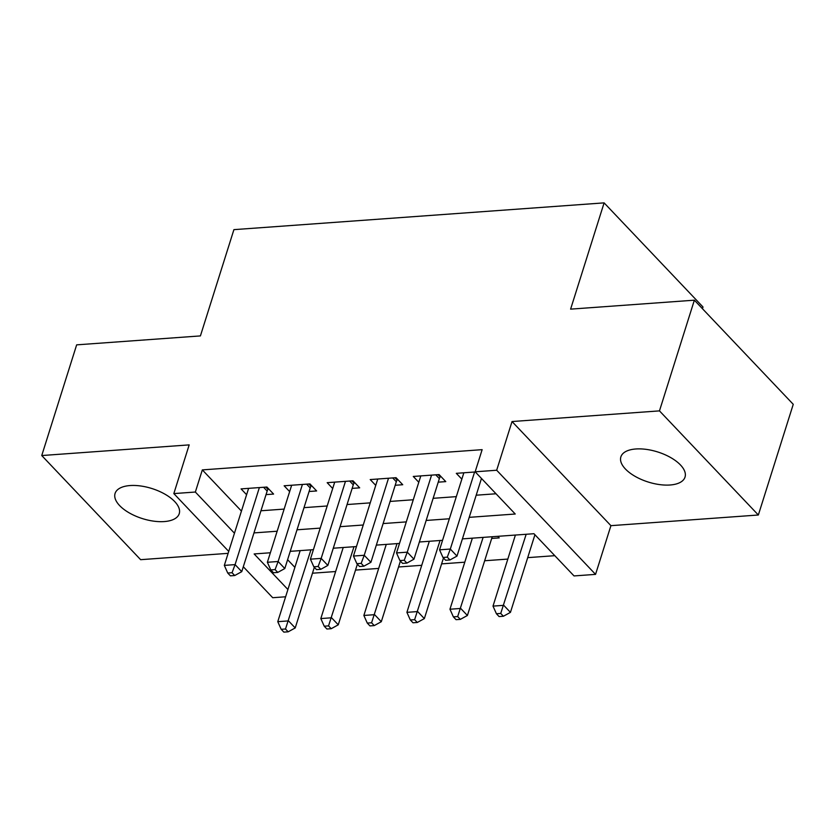 <?xml version="1.0" encoding="UTF-8"?>
<svg xmlns="http://www.w3.org/2000/svg" width="835" height="835" viewBox="0 0 835 835"><rect width="100%" height="100%" fill="white"/><g stroke="black" fill="none" stroke-linecap="round" stroke-linejoin="round"><path stroke-width="1.25" d="M164.255 521.572A33.64 15.761 -162.5 0 0 179.233 513.682A33.64 15.761 -162.5 0 0 164.944 494.174A33.64 15.761 -162.5 0 0 130.051 485.552A33.64 15.761 -162.5 0 0 115.073 493.454A33.64 15.761 -162.5 0 0 129.352 512.951A33.64 15.761 -162.5 0 0 164.255 521.572M670.056 484.999A33.64 15.761 -162.5 0 0 685.024 477.098A33.64 15.761 -162.5 0 0 670.745 457.601A33.64 15.761 -162.5 0 0 635.842 448.98A33.64 15.761 -162.5 0 0 620.875 456.87A33.64 15.761 -162.5 0 0 635.153 476.378A33.64 15.761 -162.5 0 0 670.056 484.999M285.622 596.785L272.711 597.714L243.309 566.756M702.454 308.71L702.997 306.998L604.112 202.874L233.915 229.646L200.41 335.91L76.653 344.855L41.75 455.545L140.635 559.68L228.122 553.344M604.112 202.874L570.608 309.138L694.365 300.183L793.25 404.317L758.347 515.007L659.473 410.883L512.032 421.539L496.679 470.241L595.553 574.376L574.031 575.931L533.951 533.711L462.423 538.888M512.032 421.539L610.917 525.664L758.347 515.007M610.917 525.664L595.553 574.376M312.467 573.207L335.649 571.537M355.512 570.096L378.693 568.416M398.556 566.986L421.738 565.305M441.611 563.875L464.782 562.195M484.655 560.755L507.837 559.085M527.699 557.644L554.816 555.682M694.365 300.183L659.473 410.883M266.052 494.612L273.588 494.07L266.908 487.035L241.075 488.892L246.607 494.717M309.096 491.502L316.632 490.949L309.952 483.914L284.13 485.782L289.651 491.606M352.151 488.381L359.676 487.838L352.996 480.803L327.174 482.672L332.695 488.496M395.195 485.271L402.731 484.728L396.051 477.693L370.218 479.561L375.74 485.375M438.239 482.16L445.775 481.618L439.095 474.583L413.262 476.451L418.794 482.265M534.734 535.329L535.433 535.277M491.69 538.45L499.226 537.897L497.733 536.331M287.595 559.69L294.891 567.372M469.218 517.345L515.237 514.016L475.157 471.796L482.139 449.658L202.331 469.896L241.44 511.083M260.958 510.769L284.14 509.089M304.003 507.659L327.184 505.979M347.057 504.538L370.229 502.868M390.102 501.428L413.273 499.758M433.146 498.318L456.327 496.637M476.19 495.207L496.021 493.767M475.303 471.963L456.307 473.33L461.839 479.154M481.284 479.05L481.993 478.998M228.727 551.403L173.826 493.589L189.18 444.888L41.75 455.545M173.826 493.589L195.348 492.034L234.468 533.221M202.331 469.896L195.348 492.034M475.157 471.796L496.679 470.241M270.363 552.77L254.143 553.949L287.908 589.51M442.55 540.318L419.368 541.998M399.506 543.439L376.324 545.109M356.461 546.549L333.28 548.219M313.407 549.66L290.236 551.34M253.976 532.907L277.157 531.227M297.03 529.797L320.202 528.117M340.075 526.676L363.246 525.006M383.119 523.566L406.301 521.896M426.163 520.455L449.345 518.775M474.604 472.015L450.315 549.054L439.554 549.827L463.842 472.787M481.471 478.455L456.995 556.089L450.315 549.054L447.278 557.154L442.967 557.467L445.639 560.275L449.95 559.961L447.278 557.154M449.95 559.961L456.995 556.089M439.554 549.827L442.967 557.467M515.404 535.058L493.005 606.116L503.766 605.333L510.446 612.368L534.922 534.744M500.729 613.433L496.418 613.746L499.09 616.564L503.401 616.251L500.729 613.433L526.165 534.275M496.418 613.746L493.005 606.116M510.446 612.368L503.401 616.251M431.559 475.125L407.271 552.165L396.51 552.937L420.798 475.898M440.671 476.242L440.191 476.942A5.26 3.549 -43.5 0 0 439.356 478.612L413.951 559.199L407.271 552.165L404.234 560.264L399.923 560.577L402.595 563.385L406.906 563.082L404.234 560.264M406.906 563.082L413.951 559.199M396.51 552.937L399.923 560.577M388.515 478.236L364.227 555.275L353.455 556.058L377.754 479.019M397.627 479.353L397.147 480.052A5.26 3.549 -43.5 0 0 396.312 481.732L370.907 562.31L364.227 555.275L361.179 563.375L356.879 563.688L359.551 566.506L363.851 566.193L361.179 563.375M363.851 566.193L370.907 562.31M353.455 556.058L356.879 563.688M345.471 481.346L321.172 558.385L310.411 559.168L334.71 482.129M354.583 482.463L354.092 483.162A5.26 3.549 -43.5 0 0 353.268 484.843L327.852 565.42L321.172 558.385L318.135 566.485L313.835 566.798L316.507 569.616L320.807 569.303L318.135 566.485M320.807 569.303L327.852 565.42M310.411 559.168L313.835 566.798M302.416 484.457L278.128 561.506L267.367 562.279L291.655 485.239M311.528 485.584L311.048 486.283A5.26 3.549 -43.5 0 0 310.213 487.953L284.808 568.541L278.128 561.506L275.091 569.606L270.78 569.908L273.462 572.726L277.763 572.413L275.091 569.606M277.763 572.413L284.808 568.541M267.367 562.279L270.78 569.908M472.359 538.168L449.961 609.226L460.722 608.454L467.402 615.489L492.233 536.728M457.674 616.554L453.374 616.856L456.046 619.674L460.346 619.361L457.674 616.554L483.121 537.385M453.374 616.856L449.961 609.226M467.402 615.489L460.346 619.361M429.315 541.278L406.906 612.337L417.667 611.564L424.347 618.599L443.468 557.978M414.63 619.664L410.329 619.977L413.001 622.785L417.302 622.472L414.63 619.664L440.076 540.506M410.329 619.977L406.906 612.337M424.347 618.599L417.302 622.472M386.271 544.389L363.862 615.458L374.623 614.675L381.303 621.71L400.414 561.089M371.585 622.774L367.285 623.087L369.957 625.906L374.257 625.592L371.585 622.774L397.032 543.616M367.285 623.087L363.862 615.458M381.303 621.71L374.257 625.592M343.216 547.509L320.817 618.568L331.579 617.785L338.258 624.82L357.37 564.209M328.541 625.885L324.23 626.198L326.902 629.016L331.213 628.703L328.541 625.885L353.988 546.727M324.23 626.198L320.817 618.568M338.258 624.82L331.213 628.703M259.372 487.577L235.084 564.617L224.323 565.389L248.611 488.35M268.484 488.694L268.004 489.393A5.26 3.549 -43.5 0 0 267.169 491.063L241.764 571.651L235.084 564.617L232.046 572.716L227.736 573.029L230.408 575.837L234.718 575.534L232.046 572.716M234.718 575.534L241.764 571.651M224.323 565.389L227.736 573.029M300.172 550.62L277.773 621.678L288.534 620.896L295.214 627.941L314.325 567.32M285.497 629.005L281.186 629.308L283.858 632.126L288.169 631.813L285.497 629.005L310.933 549.837M281.186 629.308L277.773 621.678M295.214 627.941L288.169 631.813M438.02 474.656L440.191 476.942M435.755 474.823L439.356 478.612M394.976 477.766L397.147 480.052M392.7 477.933L396.312 481.732M351.921 480.877L354.092 483.162M349.656 481.043L353.268 484.843M308.877 483.997L311.048 486.283M306.612 484.154L310.213 487.953M265.833 487.108L268.004 489.393M263.568 487.275L267.169 491.063"/></g></svg>
